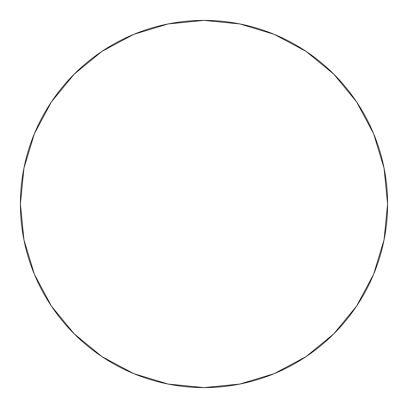 <?xml version="1.0" encoding="UTF-8"?>
<svg xmlns="http://www.w3.org/2000/svg" width="408" height="408" viewBox="0 0 408 408"><rect width="100%" height="100%" fill="white"/><g stroke="black" fill="none" stroke-linecap="round" stroke-linejoin="round"><path stroke-width="0.61" d="M51.342 101.995L74.174 74.174L51.342 101.995L34.374 133.737L23.929 168.183L20.4 204A183.6 183.6 0 0 1 204 20.4A183.6 183.6 0 0 1 387.6 204A183.6 183.6 0 0 1 204 387.6A183.6 183.6 0 0 1 20.4 204L23.929 239.817L34.374 274.263L51.342 306.005L74.174 333.826L51.377 306.051M306.005 51.342L333.826 74.174L306.005 51.342L274.263 34.374L239.817 23.929L204 20.4L168.183 23.929L133.737 34.374L101.995 51.342L74.174 74.174L101.949 51.377M356.658 306.005L333.826 333.826L356.658 306.005L373.626 274.263L384.071 239.817L387.6 204L384.071 168.183L373.626 133.737L356.658 101.995L333.826 74.174L356.623 101.949M101.995 356.658L74.174 333.826L101.995 356.658L133.737 373.626L168.183 384.071L204 387.6L239.817 384.071L274.263 373.626L306.005 356.658L333.826 333.826"/></g></svg>
